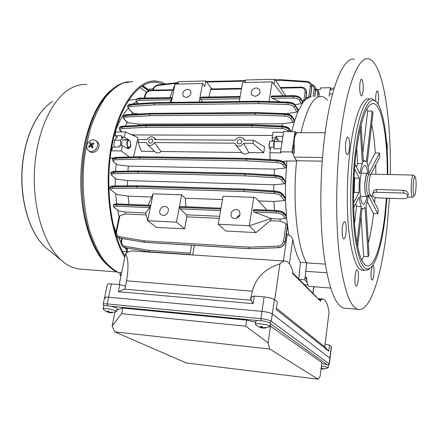 <?xml version="1.0" encoding="UTF-8"?>
<svg xmlns="http://www.w3.org/2000/svg" width="438" height="438" viewBox="0 0 438 438"><rect width="100%" height="100%" fill="white"/><g stroke="black" fill="none" stroke-linecap="round" stroke-linejoin="round"><path stroke-width="0.66" d="M148.92 90.633L149.342 89.056L153.021 88.98M115.298 131.526C118.895 121.698 123.209 113.984 128.23 108.383C123.209 113.984 118.895 121.698 115.298 131.526M132.867 104.02L136.278 101.742L132.867 104.02M126.363 249.55L124.71 247.607M121.008 242.269L118.517 237.752L121.008 242.269M115.961 232.096L112.889 223.347L116.07 232.375M122.426 251.368L126.483 251.636M128.509 100.307L136.098 99.333M270.421 323.419L270.427 323.375C269.611 322.286 266.43 321.388 260.895 320.687C257.719 320.413 256.027 320.561 255.819 321.12L255.354 324.197M269.584 326.841L269.972 326.507L269.649 326.08C267.908 325.105 264.831 324.355 260.429 323.841C257.248 323.562 255.551 323.693 255.349 324.246L255.557 324.58M263.988 328.182L266.118 327.805L265.642 327.471L262.816 327.744L262.028 326.595L260.49 326.441L261.278 327.591L258.634 326.764L260.719 327.69L263.304 328.051M261.968 326.589L261.771 327.925M261.431 326.556L261.278 327.591M263.353 327.75L263.304 328.078M262.707 327.635L262.712 327.969M328.018 367.969L328.04 367.624C326.972 367.044 324.75 366.524 321.377 366.064M323.343 369.086L324.908 368.697L322.658 368.878L322.187 368.073L321.142 367.964M321.043 368.774L322.97 368.955M321.103 368.265L321.426 368.73L321.054 368.654M328.484 365.358L328.489 365.336C327.98 364.728 325.713 364.137 321.684 363.573M321.831 368.046L321.722 368.933M321.514 368.013L321.426 368.73M322.297 368.331L322.302 368.856M152.167 88.996L153.223 88.52M165.58 84.03L160.905 81.961L156.07 81.014C138.512 79.3 119.174 104.096 111.515 144.573C103.784 184.962 109.976 233.301 124.786 257.38M152.889 88.985L152.583 88.991M86.762 84.49C80.948 84.118 75.15 85.678 69.374 89.177C51.164 100.121 36.146 133.376 34.438 171.307C32.68 209.233 44.534 245.559 61.599 260.451C65.328 263.747 69.177 266.118 73.141 267.569L78.418 268.954L82.755 269.293M163.801 84.238L156.158 82.163C138.83 80.472 119.766 104.874 112.166 144.726C104.496 184.497 110.491 232.2 125.038 256.153M407.773 196.049C407.318 194.302 405.845 193.306 403.36 193.054L376.143 192.222C374.222 192.255 373.061 192.917 372.672 194.215C372.683 196.262 374.14 197.478 377.036 197.866L404.088 198.764C406.146 198.732 407.373 198.014 407.762 196.613L407.773 196.049M408.194 194.477L408.227 193.815C407.805 191.904 406.371 190.733 403.929 190.311L376.79 189.517C374.84 189.654 373.652 190.481 373.214 191.992L372.705 194.083M413.313 192.851C413.571 194.965 413.932 195.912 414.403 195.698C415.596 195.288 416.549 185.011 415.892 179.695L415.202 176.87C413.943 174.724 412.514 186.708 413.313 192.851M415.104 176.771L413.45 175.09C411.988 174.132 410.592 187.278 411.468 193.914C411.72 195.967 412.065 197.078 412.508 197.259L412.952 197.045M413.291 175.085L371.479 174.154C369.617 173.722 368.106 186.281 369.283 192.616L370.86 195.912M368.78 174.767L367.756 173.311C365.692 172.287 363.918 186.073 365.254 193.043C365.637 195.189 366.141 196.361 366.765 196.553L368.095 195.162M282.056 141.124L281.568 141.622L281.826 142.684M273.745 147.135C273.542 144.146 273.849 141.77 274.675 140.007L274.675 139.996M273.92 147.141L274.391 141.578L274.922 139.465L275.88 138.145M274.391 141.578L281.568 141.622M89.85 151.597L90.327 151.909C94.668 154.696 101.194 147.414 98.364 142.93L95.933 140.718M89.637 141.074C86.85 143.554 86.078 146.308 87.31 149.325L88.974 151.022C90.803 151.937 92.719 151.696 94.712 150.311C97.515 147.809 98.287 145.044 97.033 142.021L95.473 140.401C93.617 139.432 91.668 139.656 89.637 141.074M92.089 147.858L93.163 147.053L91.925 145.077L94.071 143.801L93.513 142.783L91.367 144.058L90.611 142.41L89.538 143.215L90.294 144.863L88.629 146.456L89.182 147.475L90.852 145.881L92.089 147.858M91.307 146.188L91.761 145.843L90.294 144.863M91.761 145.843L89.538 143.215M91.339 145.082L92.068 144.535M92.402 144.759L91.367 144.058M93.606 144.047L93.513 142.783M92.637 147.442L90.852 145.881M90.195 146.451L88.629 146.456M121.649 145.69L121.912 140.976M114.274 147.053L113.924 144.858L114.4 140.116L120.466 140.155L120.757 145.684M123.428 137.121L120.466 140.155M114.4 140.116L117.548 136.733M274.719 299.86L279.915 263.955C265.034 268.538 255.847 277.61 252.348 291.182L250.394 300.15L124.994 289.217L125.492 286.069L119.809 284.673L111.356 283.955L108.58 297.216C106.073 297.002 104.753 297.134 104.611 297.61C104.753 297.134 106.073 297.002 108.58 297.216L261.973 311.38C266.917 311.938 270.356 312.798 272.294 313.958L330.071 358.295L272.294 313.958C270.356 312.798 266.917 311.938 261.973 311.38L260.889 318.661C265.844 319.236 269.293 320.085 271.242 321.207L329.381 364.027M116.875 310.016L122.722 308.062L246.704 320.151L255.639 322.33M270.071 325.839L321.81 362.571L320.107 376.341L318.065 379.188L269.819 349.053L114.723 331.851L112.106 326.02L121.583 313.69L245.773 326.184L268.105 342.85L269.819 349.053M318.065 379.188L186.413 362.993L114.723 331.851M114.937 312.234L112.106 326.02M122.722 308.062L121.583 313.69M246.704 320.151L245.773 326.184M270.553 325.96L268.105 342.85M346.234 308.336L343.759 308.122C334.906 305.281 328.144 286.397 323.49 251.472C319.472 217.155 320.058 170.574 325.144 132.659C331.528 84.255 344.093 56.666 354.446 59.278M390.263 174.581C391.369 117.773 382.932 61.791 368.544 58.812C358.875 56.152 347.027 83.915 340.906 132.698C336.034 170.902 335.349 217.85 339.012 252.408C343.272 287.569 349.54 306.545 357.819 309.348C370.526 312.951 382.429 272.923 387.318 224.579L389.409 198.277M375.716 101.402C375.525 95.27 376.05 91.772 377.288 90.896L377.912 91.745C378.821 95.413 378.865 99.568 378.032 104.2M372.639 265.466L372.995 265.351C373.97 266.353 374.255 269.458 373.838 274.664C373.406 278.223 372.809 280.03 372.054 280.09C371.079 279.094 370.8 275.978 371.216 270.739L372.344 265.871M363.02 91.367C362.631 94.323 362.067 95.802 361.323 95.802C359.888 94.29 359.423 90.239 359.91 83.663C360.304 80.729 360.868 79.262 361.602 79.273C363.036 80.811 363.507 84.846 363.02 91.367M295.185 135.742L295.721 132.698L297.353 132.698C295.929 133.256 294.862 135.753 294.15 140.176L294.385 153.125L292.743 153.103L294.188 157.1L296.63 160.746L322.226 161.157M346.004 232.956C345.462 236.909 344.69 238.896 343.682 238.913C342.275 237.62 341.843 233.826 342.379 227.519C342.927 223.583 343.693 221.612 344.684 221.612C346.097 222.92 346.535 226.703 346.004 232.956M293.756 145.027L292.743 153.103M370.055 268.182L368.32 269.72L364.827 270.394C359.193 268.368 354.988 255.387 352.212 231.456C349.82 208.066 350.247 176.711 353.395 150.76C357.403 117.121 365.429 96.897 372.163 98.851L375.519 101.2M363.288 270.284L361.711 270.18C355.985 268.149 351.703 255.19 348.872 231.291C346.42 207.935 346.836 176.634 350.011 150.721C354.057 117.138 362.193 96.946 369.037 98.895M357.589 270.169C359.434 272.277 358.098 286.923 356.132 285.976L355.815 285.735C353.926 283.786 355.273 268.866 357.238 269.885L357.589 270.169M348.533 137.915C350.466 141.359 349.382 155.435 347.241 154.532L346.562 153.831C344.586 150.557 345.675 136.18 347.816 137.143L348.533 137.915M386.891 198.195L385.637 212.961C382.724 241.004 376.636 263.928 369.891 268.297C363.688 271.79 358.755 261.65 355.092 237.872C351.928 214.428 352.01 179.783 355.426 151.46C360.025 112.369 369.902 93.015 376.965 102.695C383.929 111.126 388.063 141.709 387.756 174.527M357.627 246.802L362.073 208.116L363.036 208.811L365.068 207.448L368.112 256.717L363.671 256.444L361.722 260.095M368.112 256.717L369.02 254.593L366.015 205.499C366.973 203.029 367.739 199.673 368.325 195.43L377.813 213.728L373.554 213.558C372.256 224.683 370.504 234.472 368.309 242.931M377.813 213.728L378.251 209.709L371.216 195.923M386.354 198.179L385.172 212.014C381.925 243.637 374.359 268.067 366.792 265.817C361.503 263.89 357.567 251.62 354.983 229.003C352.749 206.911 353.159 177.346 356.099 152.829C360.682 119.569 366.557 103.16 373.724 103.598C382.073 105.224 387.575 138.194 387.219 174.516M367.039 196.547C365.982 201.765 364.728 204.311 363.288 204.179C360.616 204.009 359.04 189.49 360.518 177.664C361.591 169.555 363.064 165.498 364.942 165.487C366.228 165.942 367.186 168.553 367.81 173.322M386.513 141.534C387.23 143.221 387.449 146.183 387.17 150.426M363.671 256.444L361.104 216.531M306.764 279.521L305.149 277.358L306.688 277.468C306.835 282.745 307.629 285.707 309.069 286.364L309.354 286.386M354.501 223.67L356.532 206.353L355.694 203.801M356.532 206.353L361.18 206.528C360.304 204.382 359.664 201.168 359.259 196.876L353.663 207.749M353.537 193.744L354.26 192.386L354.649 178.042L359.368 178.156L354.561 168.882M354.26 192.386L358.979 192.534L359.368 178.156M356.483 167.053L357.693 163.511L362.363 163.593L360.195 128.476M354.95 164.036L359.888 173.722C360.534 169.309 361.355 165.936 362.363 163.593M356.702 148.115L357.693 163.511M354.057 176.93L354.649 178.042M358.979 192.534L353.559 202.936M361.18 206.528L356.943 243.293M370.866 174.308L379.762 157.007L379.56 153.015L375.278 152.966L367.997 166.621M361.082 124.803L363.348 161.808L365.089 160.834L366.332 161.89L372.201 111.044L373.001 113.042L367.181 163.681C368.002 165.991 368.588 169.232 368.944 173.393L379.56 153.015M375.766 164.776L375.859 174.264M375.032 197.434L374.638 202.635M371.703 124.326C373.417 132.511 374.61 142.054 375.278 152.966M372.201 111.044L367.701 111.077L362.801 152.889M366.754 109.122L367.701 111.077M305.149 277.358L306.649 262.882C297.282 247.875 292.272 201.858 296.63 160.746M325.231 264.114L306.649 262.882M295.721 132.698L325.133 132.736M321.755 96.453C313.876 95.599 306.95 107.677 300.977 132.681C306.95 107.677 313.876 95.599 321.755 96.453C323.748 96.787 325.648 98.041 327.454 100.203M329.004 96.338L330.29 89.79L331.736 89.763L333.356 87.972L334.293 87.95M373.554 213.558L367.197 201.611M269.808 148.882L269.66 148.717C268.68 146.089 268.762 143.68 269.907 141.485L270.032 141.343M274.259 141.025L270.197 141.162C268.954 143.549 268.866 146.172 269.934 149.024L270.377 149.369M117.16 308.62L117.17 308.576C116.125 307.46 112.812 306.523 107.239 305.768C105.005 305.571 103.828 305.669 103.707 306.063L103.111 308.894M116.262 311.703L116.579 311.451L115.802 310.794C113.519 309.825 110.464 309.113 106.631 308.659C104.397 308.456 103.22 308.549 103.1 308.938L103.242 309.195M111.46 312.803L110.381 312.683L112.818 312.409L112.123 312.075L109.681 312.349L108.531 311.243L107.222 311.111L108.372 312.217L106.155 311.478L108.799 312.497L110.392 312.644M109.193 311.976L109.078 312.551M108.569 311.287L108.372 312.217M110.458 312.332L110.381 312.683M128.23 147.256L129.79 147.097C130.891 145.208 130.94 143.199 129.933 141.069L129.632 140.713C127.617 138.654 126.133 145.547 128.23 147.256M129.588 147.365L128.553 147.863L127.896 147.54C126.215 144.091 126.5 141.611 128.739 140.089L129.785 140.877M121.731 272.195L120.379 272.491L119.979 274.883M121.233 274.621L120.072 275.064M328.144 365.024L329.217 363.781L331.287 346.622L329.458 345.111L328.719 351.177L276.241 309.507L277.32 302.006L274.38 299.576L271.242 321.207L269.879 322.795M328.719 351.177L324.766 346.852L276.433 308.193M292.573 272.726L316.378 296.838M103.746 305.965L103.215 304.24C103.352 303.791 104.671 303.676 107.184 303.895L108.58 297.216L261.973 311.38L264.125 296.937L254.292 296.099L253.137 303.671L118.364 291.697L119.809 284.673M279.915 263.955C281.946 261.628 283.923 260.687 285.839 261.13C288.691 261.935 290.996 265.329 292.765 271.33L292.485 273.339L320.621 301.415L320.851 299.619L323.271 299.039C325.938 299.948 327.854 304.383 329.015 312.338L324.766 346.852M320.851 299.619L318.634 299.433M284.503 261.043L134.209 251.089C131.384 250.613 128.509 251.412 125.586 253.487C128.416 258.858 128.739 267.963 126.549 280.796L124.994 289.217M253.137 303.671L250.941 299.899L250.394 300.15M124.912 288.927L118.364 291.697M103.22 304.191L104.611 297.61L105.525 298.42M125.586 253.487L119.174 284.618M254.292 296.099L251.412 296.833L250.941 299.899M104.622 297.555L107.381 284.448C107.534 283.928 108.854 283.764 111.356 283.955M264.125 296.937C269.041 297.462 272.458 298.344 274.38 299.576M329.458 345.111L325.111 344.065M331.287 346.622L331.446 346.901M239.143 143.982C241.541 143.39 242.302 142.093 241.431 140.078L239.914 139.415C237.511 140.018 236.755 141.321 237.642 143.335L239.143 143.982M150.229 143.264C152.61 142.569 153.295 141.255 152.276 139.328L151.121 138.906C148.734 139.612 148.055 140.932 149.09 142.859L150.229 143.264M253.509 140.259L244.18 140.204L243.353 138.479L240.298 137.143C238.168 137.242 236.542 138.244 235.409 140.149L154.981 139.656L153.897 137.581L151.57 136.738C149.626 136.831 148.093 137.789 146.982 139.607L138.643 139.558L138.041 142.443L146.385 142.509L147.518 144.644C150.037 146.111 152.325 145.421 154.384 142.569L234.894 143.188L235.781 144.994C238.611 147.069 241.239 146.489 243.67 143.253L253.005 143.325L253.509 140.259L264.629 146.856L263.698 152.769L248.762 152.583L243.67 143.253M254.916 96.333C259.23 95.309 260.769 92.982 259.52 89.341L256.318 87.846C251.976 88.903 250.465 91.252 251.773 94.887L254.916 96.333M234.686 218.704C239.805 217.407 241.19 214.625 238.841 210.355L236.235 209.326C231.083 210.673 229.731 213.476 232.178 217.741L234.686 218.704M186.057 97.444C190.388 96.261 191.8 93.885 190.295 90.321L187.645 89.248C183.292 90.458 181.896 92.845 183.462 96.404L186.057 97.444M163.16 215.392C167.365 215.808 170.333 209.233 166.938 207.059L164.912 206.369C160.68 205.975 157.74 212.611 161.211 214.751L163.16 215.392M307.142 282.592L304.837 279.816L305.149 276.761M299.242 279.4L304.837 279.816M286.414 233.908L288.801 235.058L286.43 216.854L285.461 199.06L285.554 181.611L286.939 160.932L282.877 161.441M288.801 235.058C291.04 236.148 292.365 237.648 292.776 239.57C294.856 249.556 297.418 257.144 300.457 262.34L306.573 262.745C297.276 247.662 292.31 202.006 296.597 161.091L286.939 160.932M304.47 284.634L307.805 284.892M298.749 278.902L300.457 262.34M306.272 265.718L306.573 262.745M266.879 210.065L256.038 198.173L253.794 197.324L249.271 225.767L218.272 224.234L225.641 231.001L256.016 232.605L270.241 220.725L280.271 221.19L286.047 223.594L287.361 225.559L285.122 241.612C284.295 245.16 282.077 247.169 278.48 247.629L249.397 248.696L278.513 247.662C282.116 247.207 284.339 245.214 285.193 241.694L287.355 227.13M263.698 152.769L253.005 143.325M241.831 152.495L161.058 151.493L154.384 142.569M309.94 96.793L305.981 97.893M291.664 131.614L294.588 120.8L298.19 111.093L302.762 102.788L305.5 99.563L302.286 100.899M269.031 101.523L272.151 81.879L283.183 95.812M208.97 97.012L210.82 88.974L241.573 88.35M272.151 81.879L242.564 82.563L239.323 101.479M171.362 102.404L175.014 84.129L169.971 97.641M279.882 101.857L272.129 98.298L271.106 96.705L271.976 95.993L293.4 95.648M271.106 96.705L293.099 96.355C296.931 96.502 299.537 97.488 300.928 99.322L302.762 102.788L301.3 103.576L295.053 104.753M202.619 101.977L200.631 99.366L200.412 97.816L200.845 97.143L240.172 96.508M171.964 98.222L139.273 98.742L139.749 98.128L171.953 97.608L171.422 99.804L169.796 102.426M119.881 215.699L116.596 231.779L115.993 231.899L119.103 216.684L119.881 215.699L125.421 213.996L146.199 214.959M148.159 205.176L153.092 193.804L147.71 220.741L176.476 222.165L184.65 228.839L186.791 216.848L219.279 218.354M184.65 228.839L156.41 227.349L147.71 220.741L145.619 212.753L149.856 207.596L150.382 205.269L117.258 203.905L116.645 204.666C114.729 204.59 113.65 204.858 113.404 205.466L113.398 205.504M153.092 193.804L181.628 194.8L176.476 222.165M222.499 199.597L185.236 198.228L181.628 194.8M253.794 197.324L223.068 196.251L218.272 224.234M258.546 200.922L273.92 201.485L284.399 200.604L280.758 195.791C279.636 194.653 277.533 193.924 274.467 193.612L244.273 191.554L137.138 188.105L112.933 188.318C110.732 188.439 110.179 189.024 111.263 190.07L116.847 194.554L111.263 190.07M129.002 204.387L128.11 196.131L116.847 194.554M128.11 196.131L151.515 196.99M125.421 213.996L125.065 212.019L145.673 212.95M125.065 212.019L118.939 211.039L114.389 207.672L118.939 211.039M185.236 198.228L185.98 206.736M186.791 216.848L186.462 214.806L219.63 216.312M186.462 214.806L180.062 208.877L179.815 207.349L180.368 206.506L221.026 208.176M274.418 210.377L273.92 201.485M270.241 220.725L271.587 218.666L279.997 219.049L280.271 221.19M271.587 218.666L254.166 212.019L253.093 210.344L254.21 209.545L276.329 210.454M253.087 210.399L275.929 211.346C279.926 211.663 282.68 212.539 284.207 213.974L286.43 216.854L285.505 218.54L279.997 219.049M254.544 209.616L254.21 209.545M317.189 89.538L320.266 89.478L320.545 87.918L330.586 87.72L331.703 89.763M330.17 90.113L330.586 87.72M303.857 100.395L305.111 92.161C305.204 89.451 303.797 87.978 300.901 87.748L301.207 87.14C303.03 87.611 303.167 86.434 305.987 89.653L306.534 92.714L305.5 99.563L310.312 96.694L311.194 96.546M274.396 140.62L272.392 140.609L272.168 137.844L273.033 132.254L283.512 132.276M270.136 159.596L269.846 152.763L270.728 147.108L274.259 147.141L274.018 148.696L280.972 148.767M272.392 140.609L272.414 141.014M269.846 152.763L281.147 152.906L280.577 151.827L292.031 151.959L295.004 131.619L295.913 132.659M296.597 161.091L295.809 159.52M292.858 153.612L292.031 151.959M280.577 151.827L283.632 131.597L295.004 131.619M277.593 140.642L275.683 137.861L272.168 137.844M282.817 136.349L275.924 136.322L275.683 137.861M278.951 140.757L275.924 136.322M284.284 162.607L286.468 166.029L284.443 163.347C283.058 161.934 280.479 161.064 276.701 160.735L246.55 159.158L276.679 160.894C280.451 161.244 283.019 162.186 284.388 163.719L286.408 166.725L285.193 168.099L274.533 169.112L274.144 175.058M124.124 139.684L128.575 139.711L129.894 141.014M130.07 141.293C131.504 145.52 130.787 147.967 127.923 148.635L122.459 145.701L121.326 150.929L111.756 150.814L112.588 147.037L119.136 147.102L119.448 145.668L122.459 145.701M134.285 135.95L134.614 134.942L131.181 134.548M125.372 126.051L127.069 122.279M131.4 114.455L132.49 112.823M300.862 98.484L303.041 102.174L300.961 99.07C299.559 97.356 296.937 96.437 293.104 96.311L271.111 96.656M305.746 99.191L306.605 92.845L306.08 89.812M295.212 104.994L298.382 110.223L295.316 105.602C294.018 103.992 291.538 103.056 287.875 102.793L258.568 101.923L287.859 102.914C291.522 103.193 293.991 104.184 295.272 105.881L298.19 111.093L296.772 112.04L286.452 113.716M115.282 185.926L115.276 178.441M127.589 185.838L127.562 180.604L116.415 179.164L111.734 175.446L116.415 179.164M116.661 203.894L115.643 193.804M273.712 190.957L273.777 184.748L127.562 180.604M282.012 193.547L285.061 197.226L285.445 198.25L282.198 194.346C280.802 193.043 278.212 192.211 274.423 191.849L244.19 189.9L274.402 191.981C278.19 192.359 280.774 193.251 282.154 194.647L285.461 199.06L284.399 200.604M282.915 177.735L285.554 181.611L283.09 178.507C281.7 177.144 279.11 176.29 275.327 175.945L245.099 174.231L275.305 176.098C279.083 176.459 281.661 177.379 283.041 178.846L285.532 182.361L284.382 183.818L273.777 184.748M284.038 212.852L285.872 214.894L286.359 216.033L284.251 213.684C282.702 212.392 279.931 211.598 275.94 211.297L253.093 210.344M115.566 171.324L116.169 164.064M127.923 171.11L128.323 166.111L117.253 164.759L113.376 161.595L117.253 164.759M128.323 166.111L274.533 169.112M241.864 152.539L242.11 152.84C244.147 154.614 246.364 154.532 248.762 152.583M155.112 151.904L155.375 152.156C157.182 153.415 159.076 153.191 161.058 151.493M154.598 151.417L141.397 151.252L138.041 142.443M134.614 134.942L272.54 135.446M133.585 156.919L137.959 137.609L125.438 131.953L115.917 131.937L115.221 131.477M138.277 125.427L138.879 124.118L127.392 122.607L123.932 119.109L127.984 122.848M281.913 126.007L282.592 123.806L138.879 124.118M292.091 116.426L294.533 120.258L294.588 120.8L292.206 117.066C290.887 115.49 288.374 114.564 284.678 114.291L255.102 113.256L284.656 114.433C288.352 114.729 290.854 115.714 292.157 117.389L294.429 121.31L293.055 122.377L282.592 123.806M138.923 114.028L132.763 113.113L128.361 108.52L133.349 113.349M285.992 113.661L286.479 113.656M119.037 217.029L117.647 210.224M110.119 158.052L113.141 158.102M111.208 150.19L111.756 150.814M129.363 157.028L121.326 150.929M128.575 139.711L124.315 137.127L125.438 131.953M124.315 137.127L121.31 137.11L122.635 138.32M116.837 137.236L115.095 135.665L115.917 131.937M115.095 135.665L121.616 135.692L121.31 137.11M114.389 207.672C113.311 206.358 112.971 205.674 113.371 205.619L113.371 205.619C113.634 204.946 114.718 204.645 116.634 204.716L150.387 206.123M110.737 189.862L110.809 189.922C109.801 188.827 109.462 188.121 109.779 187.798L112.539 186.807L136.755 186.566L112.561 186.687L109.796 187.721M111.734 175.446L110.732 173.289L113.497 172.211L137.718 171.674L113.524 172.074L110.748 173.207M113.376 161.595L112.407 159.399L115.172 158.249L139.361 157.472L115.205 158.102L112.424 159.317M120.061 130.486L119.224 128.307L121.994 126.998L145.985 125.706L122.021 126.856L119.246 128.214M123.073 116.886L125.837 115.517L149.703 114.05L125.87 115.386L123.094 116.782M128.312 108.471L127.535 106.297L130.3 104.896L154.001 103.275L130.321 104.781L127.567 106.16M136.01 100.264L136.01 100.247C136.322 99.311 137.406 98.818 139.262 98.785L139.273 98.742C137.417 98.774 136.338 99.234 136.037 100.11L136.037 100.132M136.01 100.247L136.776 102.421L138.293 103.675M123.226 246.95L124.939 247.634L149.134 251.812L124.885 247.596L122.996 246.791M124.688 246.205L125.033 247.673L123.483 247.103C121.244 245.395 120.455 243.49 121.123 241.387L121.72 241.272C121.414 243.911 122.405 245.559 124.688 246.205L148.936 250.394L190.229 253.087M118.041 237.467L119.826 238.184L144.255 242.269L119.777 238.152L117.827 237.314M116.596 231.779C116.278 234.439 117.269 236.087 119.574 236.734L119.924 238.228L118.304 237.631C116.103 235.956 115.331 234.045 115.993 231.899M290.914 131.614L289.48 129.478C288.138 127.945 285.598 127.031 281.869 126.741L252.069 125.613L281.848 126.9C285.571 127.212 288.1 128.192 289.43 129.834L290.498 131.614M311.21 83.893L311.763 86.888L310.312 96.694M310.52 96.65L311.834 87.025L311.347 84.14M315.048 86.855L315.579 89.779L314.588 96.563M314.774 96.557L315.661 89.932L315.185 87.107M318.574 91.033L319.094 93.907L318.722 96.497M318.859 96.497L319.176 94.071L318.711 91.29M271.423 218.452L249.271 225.767L256.016 232.605M199.098 102.027L202.586 83.494L204.803 86.374L205.816 80.959L211.866 88.952M175.014 84.129L202.586 83.494M274.062 84.288L274.856 79.267L245.499 79.99L245.066 82.503M177.959 84.063L178.441 81.632L205.816 80.959M178.441 81.632L177.346 84.08M274.856 79.267L285.675 95.774M239.904 215.02L237.768 216.328L236.449 218.452M257.133 95.78L259.373 93.798M132.884 81.594L123.494 82.886C117.181 85.667 111.126 90.535 105.323 97.499C99.793 105.618 94.986 115.473 90.901 127.058C87.359 139.448 84.89 152.703 83.505 166.823C82.322 188.685 84.107 209.063 88.87 227.952C92.467 239.586 96.842 249.529 101.994 257.763C107.458 264.87 113.261 269.923 119.393 272.923L120.253 273.246M128.498 81.709C116.103 83.362 105.317 93.25 96.152 111.372C79.836 143.221 77.219 200.752 90.513 236.241L91.471 238.83M93.502 117.242C79.371 149.752 78.073 202.783 90.469 236.12L90.513 236.241C97.756 255.874 107.272 268.083 119.048 272.863L120.242 273.296M112.024 89.522C95.106 102.218 81.616 137.937 80.816 177.116C79.973 216.301 91.876 252.266 108.071 265.674M61.599 260.451L45.88 247.793C30.594 234.407 20.444 203.615 21.9 171.696C23.367 139.771 36.206 111.515 52.538 101.501C36.458 111.274 23.499 139.623 22.042 171.674C20.559 203.725 30.819 234.637 45.88 247.793L48.804 250.147M146.544 92.259L139.946 87.529M148.509 90.819L141.901 86.16M148.717 90.721L142.104 86.029M149.073 90.064L142.744 85.629M371.265 174.209L369.141 174.729C367.362 174.329 365.933 186.139 367.06 192.107L368.44 195.217M403.36 193.054L403.929 190.311M368.686 174.762C366.655 168.52 363.649 184.288 365.292 192.895C366.009 196.525 366.913 197.281 368.002 195.162M376.143 192.222L376.79 189.517M327 364.597L270.383 323.687M257.79 320.556L110.535 306.244M107.43 305.79L107.184 303.895L260.889 318.661L261.032 320.698M322.505 157.505L294.188 157.1M326.797 272.797L305.521 271.297M332.573 93.951L329.316 94.006M252.348 291.182L126.549 280.796M316.072 296.876L316.143 296.312M122.251 238.617L121.72 241.272M189.972 254.505L149.21 251.812L189.972 254.516M127.217 248.05L127.573 252.255M149.506 251.839L148.936 250.394L149.303 251.861M308.768 97.121L310.367 86.352C310.482 83.882 309.25 82.448 306.666 82.048L280.304 80.296L275.601 80.406M245.302 81.134L206.648 82.054M177.768 83.132L157.959 85.426C155.594 85.908 154.061 87.288 153.355 89.582L153.234 90.14M300.901 87.748L280.676 88.153M241.475 88.936L210.426 89.555M172.709 90.31L150.606 90.754C148.028 91.071 146.325 92.484 145.493 94.997L144.814 98.046M172.917 89.741L151.044 90.184L150.606 90.754M301.3 103.576L299.603 100.406C298.475 98.911 296.356 98.101 293.246 97.981L272.129 98.298M293.246 97.981L293.099 96.355L293.438 95.648C296.915 95.736 299.378 96.661 300.829 98.43L300.928 99.322L299.603 100.406M239.783 98.78L200.631 99.366M240.062 97.148L200.423 97.773M200.412 97.816L240.057 97.192M171.422 99.804L139.525 100.286C137.094 100.472 136.366 101.255 137.346 102.634M139.525 100.286L139.262 98.785L171.953 98.265M119.574 236.734L144.069 240.834L249.08 247.174L278.185 246.079C281.108 245.702 282.91 244.07 283.583 241.185L286.047 223.594M149.856 207.596L116.924 206.194C114.427 206.205 113.727 206.741 114.827 207.815M150.398 206.074L116.645 204.666L116.924 206.194M220.61 210.596L180.062 208.877M179.815 207.349L220.872 209.057M220.883 209.003L179.826 207.294M285.505 218.54L282.822 215.096C281.585 213.925 279.345 213.213 276.104 212.95L254.166 212.019M276.104 212.95L275.929 211.346L276.367 210.459C280.78 210.974 283.304 211.735 283.939 212.742L284.207 213.974L282.822 215.096M249.282 248.696L144.354 242.28L249.293 248.707L249.08 247.174L249.282 248.696M283.583 241.185L285.242 241.809C284.421 245.329 282.209 247.295 278.606 247.716L278.185 246.079M317.293 96.519L317.753 93.387C317.955 91.745 317.282 90.48 315.732 89.609M318.908 96.497L319.176 94.071L317.753 93.387M313.132 96.584L314.21 89.253C314.413 87.392 313.603 86.062 311.774 85.257M314.829 96.557L315.694 90.08L314.21 89.253M310.58 96.639L311.867 87.178L310.367 86.352M258.842 101.216L258.458 101.89L154.088 103.308L258.453 101.923L258.891 101.216L288.133 102.109M296.772 112.04L293.925 106.992C292.88 105.607 290.876 104.802 287.903 104.572L258.639 103.565L154.351 104.863L130.666 106.418C128.509 106.686 127.923 107.458 128.92 108.728M287.903 104.572L288.16 102.109C291.779 102.399 294.117 103.341 295.174 104.934L295.272 105.881L293.925 106.992M255.387 112.561L254.993 113.256L149.791 114.088L254.987 113.294L255.436 112.561L284.946 113.584M293.055 122.377L290.799 118.512C289.732 117.143 287.7 116.338 284.705 116.092L255.173 114.942L150.053 115.643L126.215 117.045C124.042 117.302 123.467 118.052 124.485 119.306M284.705 116.092L284.974 113.584C288.352 113.82 290.712 114.745 292.047 116.36L292.157 117.389L290.799 118.512M252.387 124.846L251.965 125.564L146.073 125.744L251.954 125.607L252.419 124.852L282.149 126.018M288.445 131.608L288.056 130.962C286.972 129.621 284.919 128.821 281.902 128.564L252.146 127.255L146.341 127.305L122.372 128.531C120.187 128.767 119.618 129.5 120.653 130.727L121.901 131.947M281.902 128.564L282.176 126.018C286.342 126.533 288.719 127.436 289.304 128.734L289.43 129.834L288.056 130.962M277.002 159.952L246.922 158.392L246.55 159.158L139.454 157.516L246.43 159.202L246.879 158.386M285.193 168.099L282.997 164.858C281.88 163.609 279.794 162.837 276.734 162.553L246.627 160.845L139.733 159.071L115.561 159.777C113.365 159.958 112.801 160.62 113.875 161.764M276.734 162.553L277.03 159.958C281.245 160.511 283.638 161.365 284.213 162.514L284.388 163.719L282.997 164.858M275.633 175.145L245.488 173.399L245.11 174.187L137.811 171.718L244.984 174.225L245.45 173.393M284.382 183.818L281.645 179.991C280.523 178.792 278.431 178.042 275.36 177.74L245.187 175.862L138.09 173.262L113.891 173.733C111.69 173.886 111.132 174.51 112.216 175.605M275.36 177.74L275.661 175.145C279.844 175.704 282.236 176.536 282.839 177.636L283.041 178.846L281.645 179.991M274.741 191.023L244.579 189.09L244.19 189.9L136.853 186.566L244.07 189.933L244.541 189.085M274.467 193.612L274.768 191.023C278.94 191.598 281.327 192.402 281.924 193.448L282.154 194.647L280.758 195.791M306.567 93.157L306.534 92.714L305.111 92.161M137.335 185.767L113.228 185.936L112.539 186.807L112.933 188.318M138.277 170.935L114.176 171.346L113.497 172.211L113.891 173.733M139.903 156.749L115.835 157.39L115.172 158.249L115.561 159.777M150.179 113.393L126.429 114.734L125.837 115.517L126.215 117.045M146.478 125.027L122.607 126.188L121.994 126.998L122.372 128.531M154.461 102.64L130.863 104.145L130.3 104.896L130.666 106.418M126.659 247.957L126.44 249.074L127.036 248.981M189.961 254.555L149.336 251.866L125.186 247.673M285.154 241.918L287.47 226.78M249.644 248.702L278.606 247.716M249.468 248.751L144.452 242.334M144.66 242.307L120.089 238.228M144.354 242.28L144.069 240.834L144.354 242.28M137.395 185.767L136.76 186.528L137.444 185.767L244.497 189.085M136.755 186.566L137.138 188.105L136.755 186.566M244.07 189.933L244.273 191.554L244.07 189.933M138.342 170.935L137.718 171.674L138.392 170.935L245.4 173.393M137.713 171.718L138.09 173.262L137.713 171.718M244.984 174.225L245.187 175.862L244.984 174.225M139.968 156.744L139.361 157.472L140.018 156.749L246.835 158.386M139.355 157.516L139.733 159.071L139.355 157.516M246.43 159.202L246.627 160.845L246.43 159.202M252.146 127.255L251.954 125.607L252.146 127.255M121.556 131.947L120.116 130.535L120.653 130.727M146.341 127.305L145.974 125.75L146.341 127.305M146.544 125.027L145.985 125.706L146.599 125.027L252.332 124.846M255.173 114.942L254.987 113.294L255.173 114.942M123.883 119.059L123.073 116.875M150.053 115.643L149.692 114.088L150.053 115.643M150.245 113.393L149.796 114.05L150.294 113.387L255.343 112.561M258.639 103.565L258.453 101.923L258.639 103.565M154.351 104.863L153.995 103.308L154.351 104.863M154.526 102.634L154.094 103.275L154.576 102.634L258.798 101.216M136.733 102.372L137.943 103.697M152.687 90.151L153.355 89.582M311.467 84.381L311.79 87.332M178.014 82.585L158.282 84.879L157.959 85.426M280.649 79.716L280.304 80.296L280.72 79.711L307.033 81.452M311.259 83.981L311.259 83.981C308.812 80.986 308.68 81.999 307.065 81.452L306.666 82.048M315.3 87.348L315.623 90.228M318.826 91.531L319.143 94.351M144.266 98.057L144.89 95.27L145.493 94.997M313.723 286.726L312.896 293.066M287.251 234.22L283.413 260.971M292.776 239.57L289.365 263.786M194.39 245.395L192.671 254.965M263.583 328.171L269.879 326.688M255.425 324.449L258.918 326.994M260.719 327.69L261.886 327.974M270.427 323.375L269.972 326.507M323.041 369.108L328.15 367.898M328.489 365.336L328.188 367.816M78.418 268.954L117.012 271.976M152.09 82.262L156.158 82.163M370.548 195.857L367.8 195.222M414.403 195.698L412.76 197.22M360.436 196.344L366.765 196.553M370.663 195.901L373.11 195.983M407.614 197.1L412.508 197.259M361.202 173.169L367.542 173.306M407.762 196.613L408.216 194.362M90.327 151.909L88.974 151.022M331.446 346.88L329.381 364.005L328.456 365.248M364.942 165.487L364.575 165.482M363.036 208.811L361.996 208.773M373.724 103.598L372.207 103.614M369.891 268.297L368.32 269.72M364.827 270.394L361.711 270.18M330.641 288.045L309.069 286.364M364.63 160.823L363.283 160.806M343.759 308.122L357.819 309.348M269.688 148.75L269.961 149.062M110.869 312.792L116.503 311.582M108.799 312.497L109.166 312.579M103.154 309.097L106.215 311.517M117.17 308.576L116.579 311.451M128.553 147.863L126.067 147.836M128.548 140.089L122.257 140.045M120.012 275.004L120.976 275.885M322.488 298.973L317.78 298.579M316.335 297.139L316.384 296.789M244.689 140.204L243.583 138.775M155.994 139.662L154.149 137.833M239.214 210.738L238.841 210.355M167.3 207.36L166.938 207.059M280.293 87.562L301.174 87.14M126.44 249.085L126.85 252.66M121.693 238.524L121.123 241.376M109.839 187.524C109.626 186.802 110.732 186.27 113.152 185.936M110.803 172.983C110.579 172.282 111.679 171.74 114.099 171.346M112.478 159.071C112.265 158.386 113.36 157.828 115.758 157.395M117.198 203.905C114.625 203.911 113.365 204.409 113.42 205.395M289.354 128.81L291.232 131.614M122.536 126.188C120.828 126.281 119.749 126.872 119.3 127.973M126.363 114.74C124.671 114.844 123.598 115.451 123.144 116.563M130.798 104.151C129.5 104.036 128.433 104.655 127.595 106.012M139.7 98.128C137.746 98.15 136.536 98.774 136.065 100.006M152.758 89.839C153.579 87.085 155.408 85.432 158.244 84.879M206.232 81.506L245.4 80.559M275.228 79.836L280.588 79.711M311.517 84.501C312.261 84.222 313.455 85.032 315.097 86.943L315.097 86.943M315.71 88.837C316.214 88.646 317.183 89.407 318.623 91.126L318.623 91.126M306.206 90.058L306.644 92.998L305.801 99.251M144.896 95.254C145.854 92.232 147.885 90.546 151.001 90.184M155.375 152.156L147.518 144.644M242.11 152.84L235.781 144.994M313.893 286.737L313.05 293.214M191.647 245.225L189.922 254.779"/></g></svg>
